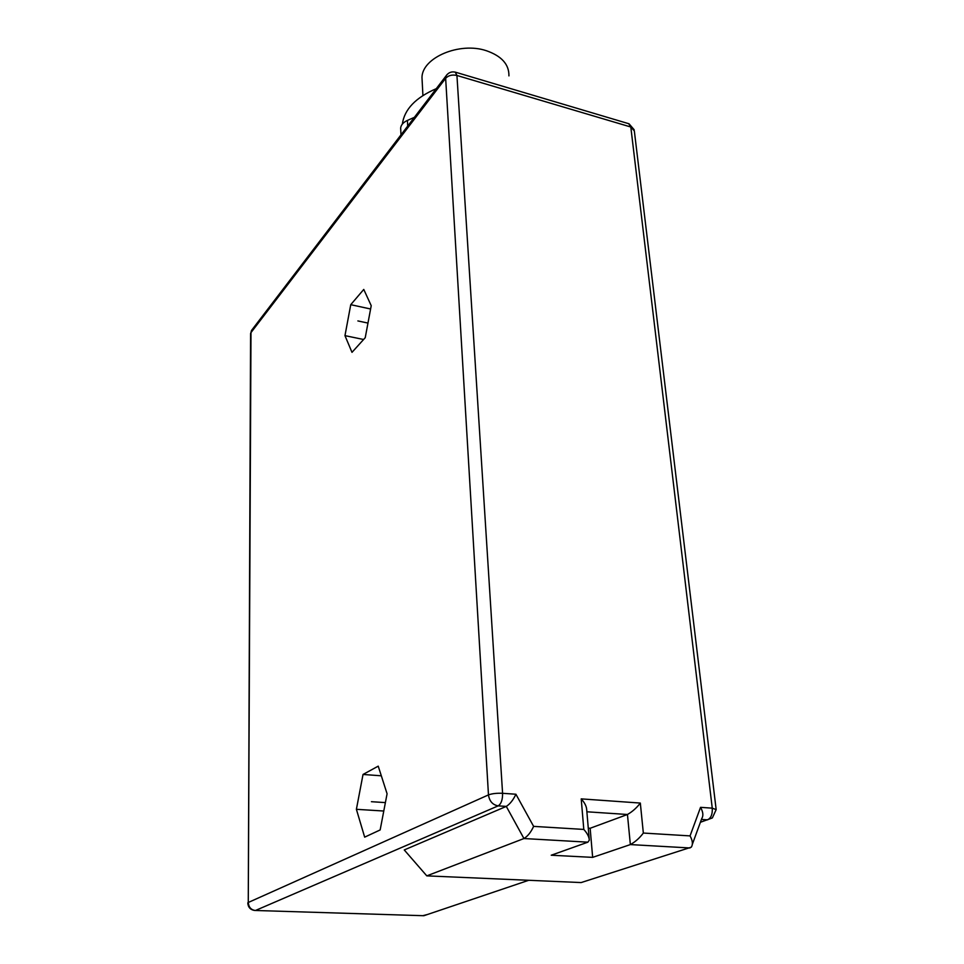 <?xml version="1.0" encoding="UTF-8"?>
<svg xmlns="http://www.w3.org/2000/svg" width="964" height="964" viewBox="0 0 964 964"><rect width="100%" height="100%" fill="white"/><g stroke="black" fill="none" stroke-linecap="round" stroke-linejoin="round"><path stroke-width="1.45" d="M365.236 337.689L351.993 352.342L344.967 335.641L350.751 304.684L363.765 289.429L371.224 305.696L365.236 337.689M380.153 829.944L364.669 837.15L356.391 809.314L363.03 774.454L378.225 766.151L387.082 793.77L380.153 829.944M344.967 335.641L363.597 339.497M350.751 304.684L370.61 308.998M356.391 809.314L383.78 811.025M363.03 774.454L381.31 775.803M422.834 915.692L427.51 914.487M716.107 809.145L634.324 130.875L630.805 127.007L712.251 808.157L716.168 809.615L712.36 817.93L700.394 822.28M252.399 329.29L250.58 333.544L248.266 902.485C248.688 907.232 251.062 909.908 255.4 910.51L498.171 805.868C492.64 804.868 489.399 801.217 488.471 794.902C492.062 793.589 496.773 793.047 502.581 793.3C502.678 799.722 501.196 803.916 498.171 805.868L506.293 806.41L523.946 838.535C527.718 836.27 530.947 832.209 533.622 826.377L515.921 794.24C513.21 799.987 510.004 804.048 506.293 806.41L404.253 849.947L426.799 875.866L581.147 882.566L691.296 847.175C693.092 844.416 692.67 840.656 690.055 835.896L700.551 807.338C703.154 812.025 703.551 815.761 701.756 818.557L692.429 844.09M515.921 794.24L502.581 793.3L456.936 75.469C452.2 74.445 448.441 75.385 445.645 78.301L446.079 75.855L251.483 330.483L250.58 333.893M455.249 72.119L456.936 75.469L630.805 127.007L628.673 123.681M634.204 129.791L629.034 123.79L455.55 72.216C451.646 71.252 448.489 72.469 446.079 75.855L447.103 74.517M589.161 838.451L586.69 809.603C586.474 806.253 584.654 802.675 581.22 798.879L583.798 829.426C587.269 833.27 589.1 836.836 589.317 840.15L587.883 842.174L523.946 838.535L426.799 875.866M587.883 842.174L551.227 855.225L592.655 857.37L590.149 828.269L627.444 814.496C632.348 811.712 636.638 807.904 640.325 803.06L643.337 833.053C639.626 838.017 635.3 841.861 630.36 844.585L592.655 857.37M588.281 828.148L590.149 828.269M400.687 129.284L400.663 127.923C401.084 124.826 403.338 122.332 407.423 120.416L414.375 117.343M508.124 87.845L493.327 83.446M436.294 88.664C415.689 97.557 404.386 109.354 402.362 124.067M508.932 75.891C509.149 64.419 501.629 56.033 486.374 50.718C459.647 41.657 422.304 57.575 421.979 77.349L422.232 82.41M357.873 320.928L367.971 323.073M371.429 801.699L385.383 802.602M488.471 794.902L445.645 78.301L250.989 332.592L248.266 902.485L488.471 794.902M528.718 880.289L423.859 915.716L254.496 910.45C250.291 909.727 248.061 907.196 247.796 902.858M700.551 807.338L712.251 808.157C712.601 814.17 711.046 818.062 707.588 819.846L701.431 819.436M690.055 835.896L643.337 833.053M581.22 798.879L640.325 803.06M583.798 829.426L533.622 826.377M586.883 811.784L627.444 814.496L630.36 844.585L690.019 847.971M407.688 126.091L407.423 120.416M400.976 134.876L400.663 127.923M421.979 77.349L422.919 95.496"/></g></svg>
